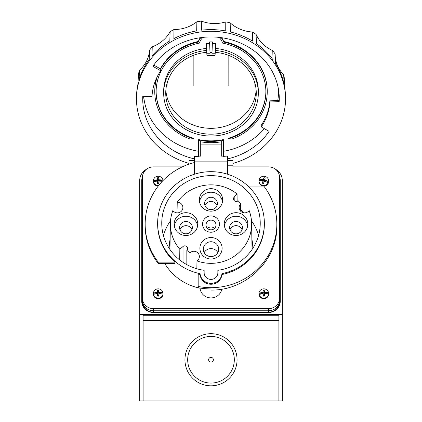 <?xml version="1.0" encoding="UTF-8"?>
<svg xmlns="http://www.w3.org/2000/svg" width="422" height="422" viewBox="0 0 422 422"><rect width="100%" height="100%" fill="white"/><g stroke="black" fill="none" stroke-linecap="round" stroke-linejoin="round"><path stroke-width="0.63" d="M278.895 400.9L282.323 400.9L282.323 314.49L278.895 314.49L278.895 400.9L143.105 400.9L143.105 314.49L139.677 314.49L139.677 400.9L143.105 400.9M143.105 320.614L278.895 320.614M237.058 359.75A26.058 26.058 0 0 0 211 333.691A26.058 26.058 0 0 0 184.941 359.75A26.058 26.058 0 0 0 211 385.813A26.058 26.058 0 0 0 237.058 359.75M139.677 314.49L139.677 180.679A13.715 13.251 180 0 1 146.555 169.19M275.445 169.19A13.715 13.251 180 0 1 282.323 180.679L282.323 314.49M278.895 314.49L143.105 314.49M142.441 176.813A11.658 11.262 0 0 0 141.734 180.679L141.734 301.239A11.658 11.262 0 0 0 153.392 312.502L268.608 312.502A11.658 11.262 0 0 0 280.266 301.239L280.266 180.679A11.658 11.262 0 0 0 279.559 176.813M142.425 177.219A11.658 11.262 180 0 0 141.734 181.033L141.734 301.239M279.575 177.219A11.658 11.262 180 0 1 280.266 181.033M278.895 315.73L143.105 315.73M234.315 359.75A23.316 23.316 0 0 1 211 383.07A23.316 23.316 0 0 1 187.684 359.75A23.316 23.316 0 0 1 211 336.434A23.316 23.316 0 0 1 234.315 359.75M213.374 359.75A2.374 2.374 0 0 0 211 357.376A2.374 2.374 0 0 0 208.626 359.75A2.374 2.374 0 0 0 211 362.129A2.374 2.374 0 0 0 213.374 359.75M240.693 209.94A49.242 47.565 180 0 1 244.301 212.846M251.491 220.817A49.242 47.565 180 0 1 258.554 235.545M163.446 235.545A49.242 47.565 180 0 1 170.509 220.817M211 175.647A49.242 47.565 0 0 0 161.758 223.212A49.242 47.565 0 0 0 204.142 270.307L204.142 272.76A6.857 6.625 0 0 0 211 279.385A6.857 6.625 0 0 0 217.857 272.76L217.857 270.307A49.242 47.565 0 0 0 260.242 223.212A49.242 47.565 0 0 0 211 175.647M200.065 273.651A53.357 51.537 180 0 1 157.643 223.212A53.357 51.537 180 0 1 211 171.675A53.357 51.537 180 0 1 264.357 223.212A53.357 51.537 180 0 1 221.935 273.651A10.972 10.597 180 0 1 211 283.357A10.972 10.597 180 0 1 200.065 273.651L200.065 274.543A10.972 10.597 0 0 0 211 284.243A10.972 10.597 0 0 0 221.935 274.543A53.357 51.537 0 0 0 264.357 224.098L264.357 223.212M164.749 263.455A53.357 51.537 -0 0 0 200.065 288.21L200.065 288.052M247.994 186.07L263.771 186.07A65.837 63.595 180 0 1 276.837 224.098A65.837 63.595 180 0 1 198.171 286.469L198.171 274.121A53.357 51.537 0 0 0 200.065 274.543M221.935 273.651L221.935 274.543M157.643 223.212L157.643 224.098A53.357 51.537 0 0 0 174.988 262.12L174.988 263.397L158.229 263.486L158.229 262.12A65.837 63.595 180 0 1 145.163 224.098A65.837 63.595 180 0 1 194.199 162.607L194.199 160.45L189.056 160.45L189.056 164.142M276.837 224.098L276.837 225.723C277.792 259.857 246.205 290.711 211 290.072L211 288.933A65.837 63.595 0 0 1 198.171 287.714L198.171 286.469M200.065 288.21A10.972 10.597 0 0 0 210.52 297.9A10.972 10.597 0 0 0 221.808 289.128M232.944 166.885L268.608 166.885A10.972 10.597 180 0 1 279.58 177.483L279.58 298.048A10.972 10.597 180 0 1 268.608 308.646L153.392 308.646A10.972 10.597 180 0 1 142.42 298.048L142.42 177.483A10.972 10.597 180 0 1 153.392 166.885L182.257 166.885M279.58 298.048L279.58 301.598A10.972 10.597 0 0 1 268.608 312.196L268.608 310.777A10.972 10.597 0 0 0 279.58 300.174L279.58 179.614M279.58 300.174A10.972 10.597 180 0 1 268.608 310.777L153.392 310.777L268.608 310.777L268.608 308.646M153.392 308.646L153.392 312.196A10.972 10.597 0 0 1 142.42 301.598L142.42 300.174A10.972 10.597 0 0 0 153.392 310.777A10.972 10.597 180 0 1 142.42 300.174L142.42 298.048M251.892 240.408A41.836 40.406 180 0 1 252.831 248.305A41.836 40.406 0 0 0 252.836 247.883A41.836 40.406 0 0 0 251.871 239.269M170.129 239.269A41.836 40.406 0 0 0 169.164 247.883A41.836 40.406 0 0 0 169.169 248.3A41.836 40.406 180 0 1 170.108 240.408M232.944 176.232L232.944 160.45L227.801 160.45L227.801 174.297M194.199 164.86L194.199 174.297M145.163 224.098L145.163 225.749C145.284 239.691 149.641 252.266 158.229 263.486M174.988 262.12L158.229 262.12M153.392 312.196L268.608 312.196M215.373 50.455L215.457 48.435A47.322 42.886 180 0 1 258.322 91.131L258.322 93.162A47.322 42.886 0 0 0 215.373 50.455L215.051 55.614L215.051 53.747L211.965 53.747L212.371 43.524L215.457 43.524L215.051 53.747M258.322 93.162A47.322 42.886 0 0 1 211 136.048A47.322 42.886 0 0 1 163.678 93.162A47.322 42.886 0 0 1 206.627 50.455L206.949 55.614L215.051 55.614M206.748 52.317A45.265 41.024 180 0 0 165.735 93.162A45.265 41.024 180 0 0 211 134.18A45.265 41.024 180 0 0 256.265 93.162A45.265 41.024 180 0 0 215.252 52.317M209.628 41.91L210.035 52.502L211.965 52.502L212.371 41.91L209.628 41.91L209.628 43.524L206.543 43.524L206.627 50.455M206.543 43.524L206.949 55.614M206.543 48.435A47.322 42.886 180 0 0 163.678 91.131L163.678 93.162M215.457 48.435L215.457 43.524M198.656 151.324A67.552 61.222 0 0 1 143.696 96.364M278.531 89.68A67.552 61.222 0 0 1 278.552 91.131A67.552 61.222 0 0 1 278.093 98.247A67.552 61.222 0 0 1 277.766 100.425M264.372 128.663A67.552 61.222 0 0 1 262.347 130.915A67.552 61.222 0 0 1 223.343 151.324M223.343 148.623L223.191 140.188A54.865 49.722 180 0 0 223.343 140.157L223.343 139.582A54.865 49.722 0 0 1 198.656 139.582L198.656 156.356L194.542 156.351L194.542 174.186M198.656 148.623L198.656 140.162A54.865 49.722 180 0 0 198.809 140.188L200.714 141.28L200.714 140.552A54.865 49.722 180 0 0 221.286 140.552L221.286 141.28L223.191 140.188M212.371 41.91L212.371 43.524M265.865 91.421A54.865 49.722 0 0 1 228.133 138.369L228.133 138.949A54.865 49.722 180 0 0 265.865 91.711A54.865 49.722 180 0 0 222.447 43.081A11.658 10.566 180 0 0 218.96 37.373M221.102 37.632A13.029 11.811 0 0 1 223.586 42.036A56.237 50.967 0 0 1 267.237 91.711L267.237 91.131A56.237 50.967 180 0 0 223.586 41.456A13.029 11.811 180 0 0 221.65 37.711M200.35 37.711A13.029 11.811 180 0 0 198.414 41.456A56.237 50.967 180 0 0 160.418 68.86M156.747 77.717A56.237 50.967 180 0 0 154.763 91.131L154.763 91.711A56.237 50.967 0 0 1 157.29 76.604M203.04 37.373A11.658 10.566 180 0 0 199.553 43.081A54.865 49.722 180 0 0 156.135 91.711A54.865 49.722 180 0 0 193.867 138.949L193.867 138.369A54.865 49.722 0 0 1 156.135 91.421M223.343 156.119L227.458 156.119L223.343 156.356L223.343 140.188M227.458 174.186L227.458 156.351M198.656 156.119L194.542 156.351M200.714 141.28L200.714 156.145L198.656 156.145M200.714 144.894L221.286 144.894M223.343 156.145L221.286 156.145L221.286 141.28M221.286 141.818A56.237 50.967 0 0 1 200.714 141.818M211.965 52.502L211.965 53.747M210.035 52.502L210.035 53.747L206.949 53.747M209.628 43.524L210.035 53.747M267.237 91.711A56.237 50.967 0 0 1 232.116 138.949L228.133 138.949M193.867 138.949L189.884 138.949A56.237 50.967 0 0 1 154.763 91.711M160.655 68.997A56.237 50.967 0 0 1 198.414 42.036A13.029 11.811 0 0 1 200.898 37.632M198.414 41.456L198.414 42.036M223.586 41.456L223.586 42.036M256.149 90.229A45.265 41.024 0 0 1 211 128.325A45.265 41.024 0 0 1 165.851 90.229M228.149 55.198L228.144 86.114M254.825 82.907L255.083 87.233M166.917 87.233L167.175 82.902M193.856 55.192L193.856 86.114M144.377 101.227A67.895 61.533 0 0 1 143.543 96.364M227.458 158.904A68.285 61.886 180 0 0 257.568 144.102A68.285 61.886 180 0 0 269.109 131.342L261.276 126.906L261.276 125.17A59.048 53.515 0 0 0 269.178 106.249L269.996 100.183L279.195 100.473L279.227 101.343A68.285 61.886 180 0 0 279.237 96.522A68.285 61.886 180 0 0 237.053 41.636A68.285 61.886 180 0 0 164.432 53.578A68.285 61.886 180 0 0 152.891 66.338L160.724 70.775A59.048 53.515 180 0 0 152.004 96.627L142.773 96.337A68.285 61.886 180 0 0 142.763 96.522A68.285 61.886 180 0 0 194.542 158.904M278.726 90.936A67.821 61.47 0 0 1 278.488 93.726M285.478 96.311L285.404 94.575A74.457 67.483 180 0 0 284.834 88.388L284.433 78.893A74.066 67.124 180 0 0 283.705 74.842L284.069 84.131A74.457 67.483 180 0 0 275.534 63.442L275.144 54.09A74.066 67.124 180 0 0 272.765 50.603A34.288 31.075 0 0 1 262.779 43.893A34.288 31.075 0 0 1 256.091 34.398A74.066 67.124 180 0 0 252.419 32.003A34.288 31.075 0 0 1 230.169 22.814A74.066 67.124 180 0 0 225.765 21.875A34.288 31.075 0 0 1 201.331 21.1A74.066 67.124 180 0 0 196.868 21.759A34.288 31.075 0 0 1 173.964 29.519A74.066 67.124 180 0 0 170.119 31.676A34.288 31.075 0 0 1 152.242 46.789A74.066 67.124 180 0 0 149.594 50.118A34.288 31.075 0 0 1 139.455 70.279A74.066 67.124 180 0 0 138.421 74.272L138.015 83.741A74.457 67.483 180 0 0 136.596 94.575L136.522 96.311A74.53 67.546 0 0 1 160.17 49.443A74.53 67.546 0 0 1 239.432 36.403A74.53 67.546 0 0 1 285.478 96.311A74.53 67.546 0 0 1 261.83 148.238A74.53 67.546 0 0 1 232.944 163.393M283.705 74.842A34.288 31.075 0 0 1 275.26 56.859M152.242 46.789L151.994 55.947A74.457 67.483 180 0 1 160.223 47.749A74.457 67.483 180 0 1 169.818 40.881L170.119 31.676M256.091 34.398L256.412 43.624A74.457 67.483 180 0 1 273.029 59.776L272.765 50.603M252.419 32.003L252.546 41.103A74.457 67.483 180 0 0 230.375 31.945L230.169 22.814M225.765 21.875L225.738 30.954A74.457 67.483 180 0 0 201.389 30.184L201.331 21.1M173.964 29.519L173.864 38.613A74.457 67.483 180 0 1 196.689 30.88L196.868 21.759M227.801 164.649A74.53 67.546 0 0 1 227.458 164.717M194.542 164.717A74.53 67.546 0 0 1 194.199 164.649M189.056 163.393A74.53 67.546 0 0 1 136.522 96.311M139.455 70.279L139.107 79.542A74.457 67.483 180 0 1 149.214 59.444L149.594 50.118M261.276 126.906A59.048 53.515 180 0 0 269.996 101.053L279.227 101.343M160.724 70.775L160.724 69.034L153.761 65.094M269.996 100.183L269.996 101.053M251.918 242.122A43.893 42.395 180 0 1 252.462 243.552M169.538 243.552A43.893 42.395 180 0 1 170.082 242.122M179.709 259.931L179.83 249.275A40.633 39.251 180 0 1 170.372 223.512A40.633 39.251 180 0 1 172.862 210.546A5.486 5.301 0 0 0 182.879 207.555A5.486 5.301 0 0 0 177.235 202.259A40.633 39.251 180 0 1 211 184.847A40.633 39.251 180 0 1 237.064 193.988L237.143 201.347M177.029 212.846L177.235 202.259M237.064 193.988L234.205 197.074A2.743 2.648 -0 0 0 235.175 201.278A2.743 2.648 0 0 0 238.15 200.751A36.345 35.11 180 0 1 240.693 203.847A5.486 5.301 0 0 0 242.534 212.461A5.486 5.301 0 0 0 249.138 210.546A40.633 39.251 180 0 1 251.628 223.512A40.633 39.251 180 0 1 211 263.344A40.633 39.251 180 0 1 196.974 260.933A5.486 5.301 0 0 0 196.436 251.871A5.486 5.301 0 0 0 190.032 252.778A36.345 35.11 180 0 1 186.83 250.32A2.743 2.648 -0 0 0 185.975 246.068A2.743 2.648 0 0 0 183.027 246.511L179.83 249.275M222.642 199.917A11.642 11.241 0 0 0 211 188.676A11.642 11.241 0 0 0 199.358 199.917A11.642 11.241 0 0 0 211 211.164A11.642 11.241 0 0 0 222.642 199.917M247.835 224.098A11.8 11.399 0 0 0 236.03 212.699A11.8 11.399 0 0 0 224.23 224.098A11.8 11.399 0 0 0 236.03 235.497A11.8 11.399 0 0 0 247.835 224.098M202.565 224.098A8.435 8.15 0 0 0 211 232.242A8.435 8.15 0 0 0 219.435 224.098A8.435 8.15 0 0 0 211 215.948A8.435 8.15 0 0 0 202.565 224.098M199.891 248.278A11.109 10.729 0 0 0 211 259.008A11.109 10.729 0 0 0 222.109 248.278A11.109 10.729 0 0 0 211 237.544A11.109 10.729 0 0 0 199.891 248.278M197.77 224.098A11.8 11.399 0 0 0 185.97 212.699A11.8 11.399 0 0 0 174.165 224.098A11.8 11.399 0 0 0 185.97 235.497A11.8 11.399 0 0 0 197.77 224.098M196.974 260.933L196.847 268.767M190.032 266.245L190.032 252.778M186.83 264.647L186.83 250.32M240.693 211.269L240.693 203.847M199.506 201.695A11.642 11.241 180 0 1 211 192.226A11.642 11.241 180 0 1 222.494 201.695M217.404 203.467A6.404 6.188 0 0 0 211 197.28A6.404 6.188 0 0 0 204.596 203.467A6.404 6.188 0 0 0 211 209.655A6.404 6.188 0 0 0 217.404 203.467M204.971 205.561A6.404 6.188 180 0 1 217.029 205.561M224.372 225.87A11.8 11.399 180 0 1 236.03 216.249A11.8 11.399 180 0 1 247.688 225.87M242.439 227.648A6.404 6.188 0 0 0 236.03 221.46A6.404 6.188 0 0 0 229.626 227.648A6.404 6.188 0 0 0 236.03 233.835A6.404 6.188 0 0 0 242.439 227.648M230.006 229.742A6.404 6.188 180 0 1 242.059 229.742M205.994 224.984A5.006 4.837 0 0 0 211 229.821A5.006 4.837 0 0 0 216.006 224.984A5.006 4.837 0 0 0 211 220.147A5.006 4.837 0 0 0 205.994 224.984M207.466 228.413A5.006 4.837 180 0 1 214.534 228.413M203.32 249.165A7.68 7.417 0 0 0 211 256.581A7.68 7.417 0 0 0 218.68 249.165A7.68 7.417 0 0 0 211 241.743A7.68 7.417 0 0 0 203.32 249.165M204.185 252.588A7.68 7.417 180 0 1 211 248.595A7.68 7.417 180 0 1 217.815 252.588M174.312 225.87A11.8 11.399 180 0 1 185.97 216.249A11.8 11.399 180 0 1 197.628 225.87M192.348 227.648A6.377 6.161 0 0 0 185.97 221.487A6.377 6.161 0 0 0 179.593 227.648A6.377 6.161 0 0 0 185.97 233.809A6.377 6.161 0 0 0 192.348 227.648M179.972 229.742A6.377 6.161 180 0 1 191.968 229.742M158.683 185.495A4.8 4.637 180 0 1 153.455 181.618L153.455 181.697A4.8 4.637 180 0 1 153.392 180.959L153.392 181.46A4.8 4.637 -0 0 0 158.213 186.097M153.392 180.959A4.8 4.637 180 0 1 153.429 180.373L153.429 180.294A4.8 4.637 180 0 1 162.934 180.141A7.923 2.052 179 0 0 158.862 179.804A7.955 0.57 -89.9 0 0 158.788 177.757A3.023 2.917 -0 0 0 157.501 177.778A7.955 0.501 88 0 0 157.501 179.83A7.923 2.052 179 0 0 153.429 180.294M158.862 179.804L158.651 180.595L162.934 180.141M158.651 180.595L158.651 179.614A1.714 1.656 -0 0 0 157.68 179.63L157.501 177.778M159.906 181.154A1.714 1.656 -0 0 0 159.753 180.521M158.888 181.133L158.888 183.459A7.955 0.57 -89.9 0 0 158.888 181.133A7.923 2.052 -1 0 1 162.248 181.355M153.455 181.618A7.923 2.052 -1 0 1 157.522 181.154L157.738 182.805A1.714 1.656 -0 0 0 158.704 182.789M158.788 177.757L158.651 179.614M157.501 179.83L157.712 180.611L156.609 180.574A1.714 1.656 -0 0 0 156.478 181.212M157.712 180.611L157.68 179.63M157.522 181.154A7.955 0.501 88 0 0 157.601 183.48L157.738 182.805M157.601 183.48A3.023 2.917 -0 0 0 158.888 183.459M160.444 181.18A2.263 2.184 -0 0 0 160.339 180.263M162.934 180.22A4.8 4.637 180 0 1 162.976 180.595M156.609 180.574L153.429 180.373M156.024 180.331A2.263 2.184 -0 0 0 155.95 181.254M153.471 294.334L153.471 294.419A4.8 4.637 180 0 1 153.392 293.575L153.392 294.071A4.8 4.637 0 0 0 158.382 298.702A4.8 4.637 0 0 0 162.992 294.071L162.992 293.575A4.8 4.637 180 0 1 162.966 294.055L162.966 293.976A4.8 4.637 180 0 1 153.471 294.334A7.923 2.052 -2.3 0 1 157.538 293.781A7.955 0.454 86.8 0 0 157.664 296.102L157.775 295.426A1.714 1.656 0 0 0 158.741 295.389L158.952 296.054A7.955 0.617 -91.1 0 0 158.904 293.728A7.923 2.052 -2.3 0 1 162.966 293.976M153.392 293.575A4.8 4.637 180 0 1 153.418 293.095L153.418 293.016A4.8 4.637 180 0 1 162.913 292.652A7.923 2.052 177.7 0 0 158.846 292.404A7.955 0.617 -91.1 0 0 158.719 290.357A3.023 2.917 0 0 0 157.432 290.41A7.955 0.454 86.8 0 0 157.485 292.457A7.923 2.052 177.7 0 0 153.418 293.016M158.846 292.404L158.635 293.195L162.913 292.652M158.635 293.195L158.614 292.219A1.714 1.656 0 0 0 157.643 292.256L157.432 290.41M159.906 293.728A1.714 1.656 0 0 0 159.738 293.1M158.904 293.728L158.741 295.389M158.719 290.357L158.614 292.219M157.538 293.781L157.775 295.426M157.485 292.457L157.696 293.232L156.594 293.221A1.714 1.656 0 0 0 156.478 293.865M157.696 293.232L157.643 292.256M157.664 296.102A3.023 2.917 0 0 0 158.952 296.054M160.45 293.744A2.263 2.184 0 0 0 160.323 292.831M162.913 292.731A4.8 4.637 180 0 1 162.992 293.575M156.594 293.221L153.418 293.095M156.013 292.995A2.263 2.184 0 0 0 155.961 293.918M259.113 294.466L259.113 294.545A4.8 4.637 180 0 1 259.008 293.575L259.008 294.071A4.8 4.637 -0 0 0 264.135 298.697A4.8 4.637 -0 0 0 268.608 294.071L268.608 293.575A4.8 4.637 180 0 1 268.592 293.923L268.592 293.844A4.8 4.637 180 0 1 259.113 294.466A7.923 2.047 -4 0 1 263.175 293.796A7.955 0.396 85.2 0 0 263.365 296.117L263.433 295.437A1.714 1.656 -0 0 0 264.404 295.374L264.652 296.033A7.955 0.675 -92.7 0 0 264.531 293.707A7.923 2.047 -4 0 1 268.592 293.844M259.008 293.575A4.8 4.637 180 0 1 259.018 293.227L259.018 293.148A4.8 4.637 180 0 1 268.503 292.52A7.923 2.047 176 0 0 264.441 292.388A7.955 0.675 -92.7 0 0 264.246 290.347A3.023 2.917 -0 0 0 262.964 290.431A7.955 0.396 85.2 0 0 263.08 292.478A7.923 2.047 176 0 0 259.018 293.148M264.441 292.388L264.23 293.184L268.503 292.52M264.23 293.184L264.177 292.203A1.714 1.656 -0 0 0 263.212 292.272L262.964 290.431M265.517 293.68A1.714 1.656 -0 0 0 265.327 293.058M264.531 293.707L264.404 295.374M264.246 290.347L264.177 292.203M263.175 293.796L263.433 295.437M263.08 292.478L263.291 293.248L262.194 293.264A1.714 1.656 -0 0 0 262.094 293.912M263.291 293.248L263.212 292.272M263.365 296.117A3.023 2.917 -0 0 0 264.652 296.033M266.066 293.68A2.263 2.184 -0 0 0 265.913 292.773M268.503 292.599A4.8 4.637 180 0 1 268.608 293.575M262.194 293.264L259.018 293.227M261.608 293.053A2.263 2.184 -0 0 0 261.582 293.981M262.405 183.201L263.175 181.782L262.969 180.943A7.955 1.076 103.8 0 0 262.405 183.201A3.023 2.917 0 0 0 263.65 183.533L264.283 181.291A7.923 1.978 15.8 0 1 268.207 182.731A4.8 4.637 180 0 1 259.008 180.88L259.008 181.46A4.8 4.637 0 0 0 263.328 186.07M263.787 186.097A4.8 4.637 0 0 0 268.608 181.46L268.608 180.88A4.8 4.637 180 0 1 268.571 181.449A7.923 1.978 -164.2 0 0 264.647 180.015L265.206 178.031A3.023 2.917 0 0 0 263.961 177.704A7.955 1.076 103.8 0 0 263.328 179.667A7.923 1.978 -164.2 0 0 259.403 179.033L259.403 179.113A4.8 4.637 180 0 0 259.055 180.31A7.923 1.978 15.8 0 1 262.969 180.943M259.008 180.88A4.8 4.637 180 0 1 259.045 180.31M259.403 179.033A4.8 4.637 180 0 1 268.608 180.88M264.647 180.015L264.441 180.743L268.571 181.449M265.459 181.655A1.714 1.656 0 0 0 265.501 180.969M262.906 182.62A1.714 1.656 0 0 0 263.84 182.863M264.705 179.798A1.714 1.656 0 0 0 263.771 179.556L263.961 177.704M263.328 179.667L263.534 180.505L262.473 180.168A1.714 1.656 0 0 0 262.157 180.758M263.534 180.505L263.771 179.556M268.207 182.731L268.207 182.81A4.8 4.637 180 0 0 268.571 181.534M265.897 181.803A2.263 2.184 0 0 0 266.066 180.869M262.473 180.168L259.403 179.113M261.909 179.772A2.263 2.184 0 0 0 261.566 180.642M232.944 165.788L227.801 165.788M194.542 161.125L227.458 161.125M234.205 197.074L234.205 200.608M183.027 262.352L183.027 246.511M278.552 91.131L278.552 89.796M227.801 164.907L227.458 164.907M194.542 164.907L194.199 164.907M227.801 170.393L227.458 170.393M194.542 170.393L194.199 170.393M170.372 223.512L169.971 249.507M251.628 223.512L252.029 249.507"/></g></svg>
